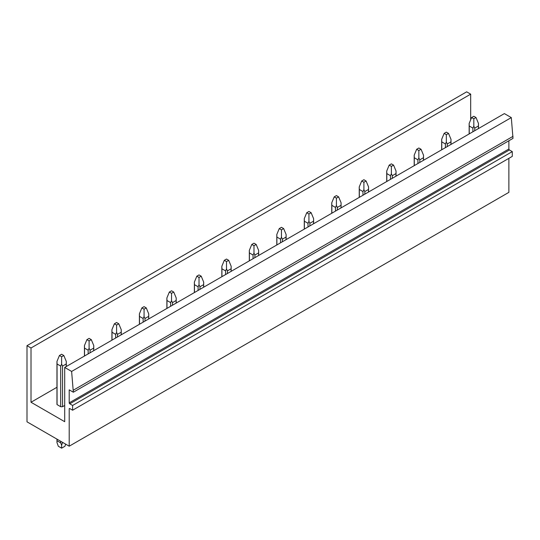 <?xml version="1.0" encoding="UTF-8"?>
<svg xmlns="http://www.w3.org/2000/svg" width="540" height="540" viewBox="0 0 540 540"><rect width="100%" height="100%" fill="white"/><g stroke="black" fill="none" stroke-linecap="round" stroke-linejoin="round"><path stroke-width="0.81" d="M71.624 371.439L73.332 392.222L513 138.382L511.299 117.599L71.624 371.439L64.699 367.443L64.699 421.7L31.009 402.253L56.963 387.268M64.699 405.459L62.552 406.701L62.552 366.086L61.621 364.136L61.621 356.778L59.427 355.509L56.963 361.442L57.051 363.98L60.696 366.086L61.621 364.136M56.963 361.442L56.963 404.062A4.664 2.693 0 0 0 57.051 404.595L60.696 406.701A4.664 2.693 0 0 0 62.552 406.701M470.684 119.786L470.684 94.149L466.668 91.834L27 345.674L27 421.828L69.208 446.195L69.208 408.881A0.776 0.446 60 0 1 69.761 408.564L69.208 408.881M72.617 410.218L512.285 156.377L512.285 151.612L509.429 149.965L69.761 403.805L72.617 405.459L72.617 410.218L69.761 408.564M69.761 403.805A0.776 0.446 60 0 1 69.208 402.854L508.876 149.013A0.776 0.446 60 0 0 509.429 149.965M73.332 392.222L69.208 389.846L69.208 402.854M27 345.674L31.009 347.99L31.009 402.253M470.684 94.149L31.009 347.99M508.876 158.342L508.876 192.355L69.208 446.195M512.285 151.612L72.617 405.459M508.876 140.764L508.876 149.013M513 136.35L73.332 390.19M511.299 117.599L504.374 113.603L64.699 367.443M478.386 128.608L478.481 123.464L476.01 117.538L473.816 118.807L471.616 117.538L469.152 123.464L469.246 126.002L472.892 128.108L473.816 126.158L473.816 118.807M471.616 117.538L473.816 116.269L476.01 117.538M472.892 131.78L472.892 128.108M474.741 130.707L474.741 128.108L473.816 126.158M469.246 133.88L469.246 126.002M478.386 126.002L474.741 128.108M450.907 144.47L451.001 139.333L448.531 133.4L446.337 134.669L444.137 133.4L441.673 139.333L441.767 141.865L445.412 143.971L446.337 142.027L446.337 134.669M444.137 133.4L446.337 132.131L448.531 133.4M445.412 147.643L445.412 143.971M447.262 146.576L447.262 143.971L446.337 142.027M441.767 149.749L441.767 141.865M450.907 141.865L447.262 143.971M423.428 160.333L423.522 155.196L421.052 149.269L418.858 150.539L416.657 149.269L414.194 155.196L414.288 157.734L417.933 159.84L418.858 157.889L418.858 150.539M416.657 149.269L418.858 147.994L421.052 149.269M417.933 163.505L417.933 159.84M419.783 162.439L419.783 159.84L418.858 157.889M414.288 165.611L414.288 157.734M423.428 157.734L419.783 159.84M395.948 176.202L396.043 171.059L393.572 165.132L391.379 166.401L389.178 165.132L386.714 171.059L386.809 173.597L390.454 175.703L391.379 173.752L391.379 166.401M389.178 165.132L391.379 163.863L393.572 165.132M390.454 179.375L390.454 175.703M392.303 178.301L392.303 175.703L391.379 173.752M386.809 181.481L386.809 173.597M395.948 173.597L392.303 175.703M368.469 192.065L368.564 186.928L366.093 180.995L363.899 182.263L361.699 180.995L359.235 186.928L359.33 189.466L362.975 191.565L363.899 189.621L363.899 182.263M361.699 180.995L363.899 179.726L366.093 180.995M362.975 195.237L362.975 191.565M364.824 194.171L364.824 191.565L363.899 189.621M359.33 197.343L359.33 189.466M368.469 189.466L364.824 191.565M340.99 207.927L341.084 202.79L338.614 196.864L336.42 198.133L334.22 196.864L331.756 202.79L331.85 205.328L335.495 207.434L336.42 205.484L336.42 198.133M334.22 196.864L336.42 195.595L338.614 196.864M335.495 211.106L335.495 207.434M337.345 210.033L337.345 207.434L336.42 205.484M331.85 213.206L331.85 205.328M340.99 205.328L337.345 207.434M313.51 223.796L313.605 218.66L311.135 212.726L308.941 213.995L306.74 212.726L304.276 218.66L304.364 221.191L308.016 223.297L308.941 221.346L308.941 213.995M306.74 212.726L308.941 211.457L311.135 212.726M308.016 226.969L308.016 223.297M309.865 225.902L309.865 223.297L308.941 221.346M304.364 229.075L304.364 221.191M313.51 221.191L309.865 223.297M286.031 239.659L286.119 234.522L283.655 228.589L281.462 229.858L279.261 228.589L276.797 234.522L276.885 237.06L280.537 239.166L281.462 237.215L281.462 229.858M279.261 228.589L281.462 227.32L283.655 228.589M280.537 242.831L280.537 239.166M282.386 241.765L282.386 239.166L281.462 237.215M276.885 244.937L276.885 237.06M286.031 237.06L282.386 239.166M258.552 255.528L258.64 250.385L256.176 244.458L253.982 245.727L251.782 244.458L249.318 250.385L249.406 252.923L253.058 255.029L253.982 253.078L253.982 245.727M251.782 244.458L253.982 243.189L256.176 244.458M253.058 258.701L253.058 255.029M254.907 257.627L254.907 255.029L253.982 253.078M249.406 260.8L249.406 252.923M258.552 252.923L254.907 255.029M231.073 271.391L231.161 266.254L228.697 260.321L226.503 261.59L224.303 260.321L221.839 266.254L221.927 268.792L225.578 270.891L226.503 268.947L226.503 261.59M224.303 260.321L226.503 259.051L228.697 260.321M225.578 274.563L225.578 270.891M227.428 273.497L227.428 270.891L226.503 268.947M221.927 276.669L221.927 268.792M231.073 268.792L227.428 270.891M203.594 287.253L203.681 282.116L201.218 276.19L199.024 277.459L196.823 276.19L194.359 282.116L194.447 284.654L198.099 286.76L199.024 284.81L199.024 277.459M196.823 276.19L199.024 274.921L201.218 276.19M198.099 290.425L198.099 286.76M199.949 289.359L199.949 286.76L199.024 284.81M194.447 292.531L194.447 284.654M203.594 284.654L199.949 286.76M176.114 303.122L176.202 297.979L173.738 292.052L171.544 293.321L169.344 292.052L166.88 297.979L166.968 300.517L170.613 302.623L171.544 300.672L171.544 293.321M169.344 292.052L171.544 290.783L173.738 292.052M170.613 306.295L170.613 302.623M172.469 305.228L172.469 302.623L171.544 300.672M166.968 308.401L166.968 300.517M176.114 300.517L172.469 302.623M148.635 318.985L148.723 313.848L146.259 307.915L144.065 309.184L141.865 307.915L139.401 313.848L139.489 316.386L143.134 318.485L144.065 316.541L144.065 309.184M141.865 307.915L144.065 306.646L146.259 307.915M143.134 322.157L143.134 318.485M144.99 321.091L144.99 318.485L144.065 316.541M139.489 324.263L139.489 316.386M148.635 316.386L144.99 318.485M121.156 334.847L121.244 329.711L118.78 323.784L116.586 325.053L114.386 323.784L111.922 329.711L112.01 332.249L115.655 334.355L116.586 332.404L116.586 325.053M114.386 323.784L116.586 322.515L118.78 323.784M115.655 338.026L115.655 334.355M117.511 336.953L117.511 334.355L116.586 332.404M112.01 340.126L112.01 332.249M121.156 332.249L117.511 334.355M93.677 350.717L93.764 345.58L91.3 339.647L89.1 340.916L86.906 339.647L84.442 345.58L84.53 348.111L88.175 350.217L89.1 348.266L89.1 340.916M86.906 339.647L89.1 338.378L91.3 339.647M88.175 353.889L88.175 350.217M90.032 352.823L90.032 350.217L89.1 348.266M84.53 355.995L84.53 348.111M93.677 348.111L90.032 350.217M65.684 444.163L64.922 446.263L61.621 448.166L61.621 445.21L62.552 442.355M66.197 366.579L66.285 361.442L63.821 355.509L61.621 356.778M62.998 442.611L62.552 442.874M59.427 355.509L61.621 354.24L63.821 355.509M61.621 448.166L58.327 446.263L56.963 442.517L57.051 440.768L60.696 442.874L60.696 441.288M60.696 406.701L60.696 366.086M60.696 442.874L61.621 445.21M57.051 440.768L57.051 439.182M57.051 404.595L57.051 363.98M66.197 363.98L62.552 366.086M478.481 128.554L478.481 123.464M469.152 133.934L469.152 123.464M451.001 144.416L451.001 139.333M441.673 149.803L441.673 139.333M423.522 160.279L423.522 155.196M414.194 165.665L414.194 155.196M396.043 176.148L396.043 171.059M386.714 181.528L386.714 171.059M368.564 192.011L368.564 186.928M359.235 197.397L359.235 186.928M341.084 207.88L341.084 202.79M331.756 213.26L331.756 202.79M313.605 223.742L313.605 218.66M304.276 229.129L304.276 218.66M286.119 239.605L286.119 234.522M276.797 244.991L276.797 234.522M258.64 255.474L258.64 250.385M249.318 260.854L249.318 250.385M231.161 271.337L231.161 266.254M221.839 276.723L221.839 266.254M203.681 287.199L203.681 282.116M194.359 292.586L194.359 282.116M176.202 303.068L176.202 297.979M166.88 308.455L166.88 297.979M148.723 318.931L148.723 313.848M139.401 324.317L139.401 313.848M121.244 334.8L121.244 329.711M111.922 340.18L111.922 329.711M93.764 350.663L93.764 345.58M84.442 356.049L84.442 345.58M66.285 366.525L66.285 361.442M56.963 442.517L56.963 439.128"/></g></svg>
